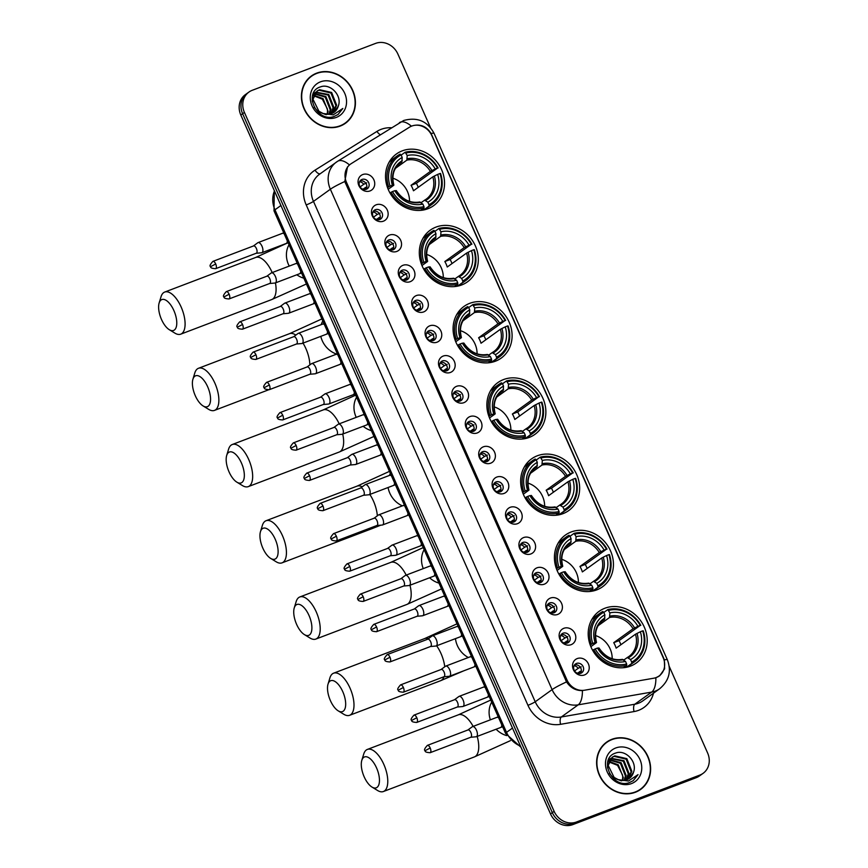 <?xml version="1.0" encoding="UTF-8"?>
<svg xmlns="http://www.w3.org/2000/svg" width="868" height="868" viewBox="0 0 868 868"><rect width="100%" height="100%" fill="white"/><g stroke="black" fill="none" stroke-linecap="round" stroke-linejoin="round"><path stroke-width="1.3" d="M537.325 455.776A31.834 28.243 54.3 0 0 531.552 458.879A31.834 28.243 54.3 0 0 525.227 498.113A31.834 28.243 54.3 0 0 562.974 513.661A31.834 28.243 54.3 0 0 568.746 510.558A31.834 28.243 54.3 0 0 575.061 471.335A31.834 28.243 54.3 0 0 537.325 455.776M435.986 227.101A31.834 28.243 54.3 0 0 430.213 230.204A31.834 28.243 54.3 0 0 423.888 269.427A31.834 28.243 54.3 0 0 461.635 284.975A31.834 28.243 54.3 0 0 467.407 281.883A31.834 28.243 54.3 0 0 473.733 242.649A31.834 28.243 54.3 0 0 435.986 227.101M469.762 303.323A31.834 28.243 54.3 0 0 463.989 306.426A31.834 28.243 54.3 0 0 457.675 345.659A31.834 28.243 54.3 0 0 495.411 361.207A31.834 28.243 54.3 0 0 501.183 358.104A31.834 28.243 54.3 0 0 507.509 318.871A31.834 28.243 54.3 0 0 469.762 303.323M503.548 379.555A31.834 28.243 54.3 0 0 497.776 382.658A31.834 28.243 54.3 0 0 491.451 421.881A31.834 28.243 54.3 0 0 529.198 437.439A31.834 28.243 54.3 0 0 534.959 434.336A31.834 28.243 54.3 0 0 541.285 395.103A31.834 28.243 54.3 0 0 503.548 379.555M571.101 532.008A31.834 28.243 54.3 0 0 565.328 535.111A31.834 28.243 54.3 0 0 559.014 574.345A31.834 28.243 54.3 0 0 596.75 589.893A31.834 28.243 54.3 0 0 602.522 586.79A31.834 28.243 54.3 0 0 608.848 547.556A31.834 28.243 54.3 0 0 571.101 532.008M604.877 608.24A31.834 28.243 54.3 0 0 599.115 611.332A31.834 28.243 54.3 0 0 592.79 650.566A31.834 28.243 54.3 0 0 630.526 666.114A31.834 28.243 54.3 0 0 636.298 663.011A31.834 28.243 54.3 0 0 642.624 623.788A31.834 28.243 54.3 0 0 604.877 608.24M402.209 150.869A31.834 28.243 54.3 0 0 396.437 153.972A31.834 28.243 54.3 0 0 390.112 193.206A31.834 28.243 54.3 0 0 427.859 208.754A31.834 28.243 54.3 0 0 433.631 205.651A31.834 28.243 54.3 0 0 439.946 166.417A31.834 28.243 54.3 0 0 402.209 150.869M383.428 221.177A9.005 7.996 -125.7 0 1 372.274 215.85A9.005 7.996 -125.7 0 1 376.169 204.805A9.005 7.996 -125.7 0 1 387.323 210.132A9.005 7.996 -125.7 0 1 383.428 221.177M375.367 209.698A5.403 4.796 54.3 0 0 374.39 210.219A5.403 4.796 54.3 0 0 373.316 216.881A5.403 4.796 54.3 0 0 379.728 219.528A5.403 4.796 54.3 0 0 380.705 218.996A5.403 4.796 54.3 0 0 381.779 212.334A5.403 4.796 54.3 0 0 375.367 209.698M396.839 251.427A9.005 7.996 -125.7 0 1 385.685 246.1A9.005 7.996 -125.7 0 1 389.58 235.054A9.005 7.996 -125.7 0 1 400.723 240.382A9.005 7.996 -125.7 0 1 396.839 251.427M388.777 239.948A5.403 4.796 54.3 0 0 387.801 240.469A5.403 4.796 54.3 0 0 386.727 247.13A5.403 4.796 54.3 0 0 393.128 249.778A5.403 4.796 54.3 0 0 394.115 249.246A5.403 4.796 54.3 0 0 395.19 242.584A5.403 4.796 54.3 0 0 388.777 239.948M410.238 281.677A9.005 7.996 -125.7 0 1 399.085 276.349A9.005 7.996 -125.7 0 1 402.98 265.304A9.005 7.996 -125.7 0 1 414.134 270.632A9.005 7.996 -125.7 0 1 410.238 281.677M402.177 270.198A5.403 4.796 54.3 0 0 401.2 270.718A5.403 4.796 54.3 0 0 400.126 277.38A5.403 4.796 54.3 0 0 406.539 280.028A5.403 4.796 54.3 0 0 407.515 279.496A5.403 4.796 54.3 0 0 408.589 272.834A5.403 4.796 54.3 0 0 402.177 270.198M423.649 311.927A9.005 7.996 -125.7 0 1 412.495 306.599A9.005 7.996 -125.7 0 1 416.39 295.554A9.005 7.996 -125.7 0 1 427.533 300.881A9.005 7.996 -125.7 0 1 423.649 311.927M415.588 300.447A5.403 4.796 54.3 0 0 414.611 300.979A5.403 4.796 54.3 0 0 413.537 307.641A5.403 4.796 54.3 0 0 419.938 310.277A5.403 4.796 54.3 0 0 420.926 309.746A5.403 4.796 54.3 0 0 422 303.084A5.403 4.796 54.3 0 0 415.588 300.447M437.049 342.187A9.005 7.996 -125.7 0 1 425.895 336.849A9.005 7.996 -125.7 0 1 429.79 325.804A9.005 7.996 -125.7 0 1 440.944 331.131A9.005 7.996 -125.7 0 1 437.049 342.187M428.987 330.697A5.403 4.796 54.3 0 0 428.011 331.229A5.403 4.796 54.3 0 0 426.937 337.891A5.403 4.796 54.3 0 0 433.349 340.527A5.403 4.796 54.3 0 0 434.325 339.996A5.403 4.796 54.3 0 0 435.4 333.334A5.403 4.796 54.3 0 0 428.987 330.697M450.459 372.437A9.005 7.996 -125.7 0 1 439.306 367.099A9.005 7.996 -125.7 0 1 443.201 356.054A9.005 7.996 -125.7 0 1 454.344 361.381A9.005 7.996 -125.7 0 1 450.459 372.437M442.398 360.947A5.403 4.796 54.3 0 0 441.421 361.479A5.403 4.796 54.3 0 0 440.347 368.14A5.403 4.796 54.3 0 0 446.749 370.777A5.403 4.796 54.3 0 0 447.736 370.245A5.403 4.796 54.3 0 0 448.81 363.584A5.403 4.796 54.3 0 0 442.398 360.947M463.859 402.687A9.005 7.996 -125.7 0 1 452.705 397.349A9.005 7.996 -125.7 0 1 456.601 386.303A9.005 7.996 -125.7 0 1 467.754 391.631A9.005 7.996 -125.7 0 1 463.859 402.687M455.798 391.197A5.403 4.796 54.3 0 0 454.821 391.728A5.403 4.796 54.3 0 0 453.747 398.39A5.403 4.796 54.3 0 0 460.159 401.027A5.403 4.796 54.3 0 0 461.136 400.506A5.403 4.796 54.3 0 0 462.21 393.844A5.403 4.796 54.3 0 0 455.798 391.197M477.27 432.937A9.005 7.996 -125.7 0 1 466.116 427.609A9.005 7.996 -125.7 0 1 470.011 416.553A9.005 7.996 -125.7 0 1 481.154 421.881A9.005 7.996 -125.7 0 1 477.27 432.937M469.208 421.447A5.403 4.796 54.3 0 0 468.232 421.978A5.403 4.796 54.3 0 0 467.158 428.64A5.403 4.796 54.3 0 0 473.559 431.277A5.403 4.796 54.3 0 0 474.546 430.756A5.403 4.796 54.3 0 0 475.621 424.094A5.403 4.796 54.3 0 0 469.208 421.447M490.67 463.186A9.005 7.996 -125.7 0 1 479.516 457.859A9.005 7.996 -125.7 0 1 483.411 446.803A9.005 7.996 -125.7 0 1 494.565 452.13A9.005 7.996 -125.7 0 1 490.67 463.186M482.608 451.696A5.403 4.796 54.3 0 0 481.631 452.228A5.403 4.796 54.3 0 0 480.557 458.89A5.403 4.796 54.3 0 0 486.97 461.526A5.403 4.796 54.3 0 0 487.946 461.006A5.403 4.796 54.3 0 0 489.02 454.344A5.403 4.796 54.3 0 0 482.608 451.696M504.08 493.436A9.005 7.996 -125.7 0 1 492.926 488.109A9.005 7.996 -125.7 0 1 496.821 477.053A9.005 7.996 -125.7 0 1 507.964 482.38A9.005 7.996 -125.7 0 1 504.08 493.436M496.019 481.946A5.403 4.796 54.3 0 0 495.042 482.478A5.403 4.796 54.3 0 0 493.968 489.14A5.403 4.796 54.3 0 0 500.369 491.776A5.403 4.796 54.3 0 0 501.357 491.255A5.403 4.796 54.3 0 0 502.431 484.594A5.403 4.796 54.3 0 0 496.019 481.946M517.48 523.686A9.005 7.996 -125.7 0 1 506.326 518.359A9.005 7.996 -125.7 0 1 510.221 507.303A9.005 7.996 -125.7 0 1 521.375 512.63A9.005 7.996 -125.7 0 1 517.48 523.686M509.418 512.196A5.403 4.796 54.3 0 0 508.442 512.728A5.403 4.796 54.3 0 0 507.368 519.389A5.403 4.796 54.3 0 0 513.78 522.026A5.403 4.796 54.3 0 0 514.757 521.505A5.403 4.796 54.3 0 0 515.831 514.843A5.403 4.796 54.3 0 0 509.418 512.196M530.89 553.936A9.005 7.996 -125.7 0 1 519.737 548.609A9.005 7.996 -125.7 0 1 523.632 537.552A9.005 7.996 -125.7 0 1 534.775 542.88A9.005 7.996 -125.7 0 1 530.89 553.936M522.829 542.457A5.403 4.796 54.3 0 0 521.852 542.977A5.403 4.796 54.3 0 0 520.778 549.639A5.403 4.796 54.3 0 0 527.18 552.276A5.403 4.796 54.3 0 0 528.167 551.755A5.403 4.796 54.3 0 0 529.241 545.093A5.403 4.796 54.3 0 0 522.829 542.457M544.29 584.186A9.005 7.996 -125.7 0 1 533.136 578.858A9.005 7.996 -125.7 0 1 537.032 567.802A9.005 7.996 -125.7 0 1 548.185 573.14A9.005 7.996 -125.7 0 1 544.29 584.186M536.229 572.706A5.403 4.796 54.3 0 0 535.252 573.227A5.403 4.796 54.3 0 0 534.178 579.889A5.403 4.796 54.3 0 0 540.59 582.526A5.403 4.796 54.3 0 0 541.567 582.005A5.403 4.796 54.3 0 0 542.641 575.343A5.403 4.796 54.3 0 0 536.229 572.706M557.701 614.435A9.005 7.996 -125.7 0 1 546.547 609.108A9.005 7.996 -125.7 0 1 550.442 598.052A9.005 7.996 -125.7 0 1 561.585 603.39A9.005 7.996 -125.7 0 1 557.701 614.435M549.639 602.956A5.403 4.796 54.3 0 0 548.663 603.477A5.403 4.796 54.3 0 0 547.589 610.139A5.403 4.796 54.3 0 0 553.99 612.786A5.403 4.796 54.3 0 0 554.977 612.255A5.403 4.796 54.3 0 0 556.052 605.593A5.403 4.796 54.3 0 0 549.639 602.956M571.101 644.685A9.005 7.996 -125.7 0 1 559.947 639.358A9.005 7.996 -125.7 0 1 563.842 628.302A9.005 7.996 -125.7 0 1 574.996 633.64A9.005 7.996 -125.7 0 1 571.101 644.685M563.039 633.206A5.403 4.796 54.3 0 0 562.063 633.727A5.403 4.796 54.3 0 0 560.988 640.389A5.403 4.796 54.3 0 0 567.401 643.036A5.403 4.796 54.3 0 0 568.377 642.504A5.403 4.796 54.3 0 0 569.451 635.843A5.403 4.796 54.3 0 0 563.039 633.206M584.511 674.935A9.005 7.996 -125.7 0 1 573.357 669.608A9.005 7.996 -125.7 0 1 577.253 658.562A9.005 7.996 -125.7 0 1 588.395 663.89A9.005 7.996 -125.7 0 1 584.511 674.935M576.45 663.456A5.403 4.796 54.3 0 0 575.473 663.977A5.403 4.796 54.3 0 0 574.399 670.639A5.403 4.796 54.3 0 0 580.8 673.286A5.403 4.796 54.3 0 0 581.788 672.754A5.403 4.796 54.3 0 0 582.862 666.092A5.403 4.796 54.3 0 0 576.45 663.456M370.028 190.927A9.005 7.996 -125.7 0 1 358.875 185.6A9.005 7.996 -125.7 0 1 362.77 174.544A9.005 7.996 -125.7 0 1 373.913 179.882A9.005 7.996 -125.7 0 1 370.028 190.927M361.967 179.448A5.403 4.796 54.3 0 0 360.99 179.969A5.403 4.796 54.3 0 0 359.916 186.631A5.403 4.796 54.3 0 0 366.318 189.278A5.403 4.796 54.3 0 0 367.305 188.747A5.403 4.796 54.3 0 0 368.379 182.085A5.403 4.796 54.3 0 0 361.967 179.448M409.522 127.173A16.221 14.387 -125.7 0 1 411.779 126.055A16.221 14.387 -125.7 0 1 431.852 135.647L663.174 657.662A16.221 14.387 -125.7 0 1 659.105 675.966A16.221 14.387 -125.7 0 1 653.712 678.223L584.598 690.212A16.221 14.387 -125.7 0 1 566.978 679.948L346.495 182.388A16.221 14.387 -125.7 0 1 350.564 164.085A16.221 14.387 -125.7 0 1 351.247 163.618L409.522 127.173M359.992 180.967A5.403 4.796 -125.7 0 1 365.786 183.181A5.403 4.796 -125.7 0 1 366.036 189.365M574.475 664.975A5.403 4.796 -125.7 0 1 580.269 667.188A5.403 4.796 -125.7 0 1 580.518 673.373M561.075 634.725A5.403 4.796 -125.7 0 1 566.858 636.938A5.403 4.796 -125.7 0 1 567.119 643.123M547.665 604.475A5.403 4.796 -125.7 0 1 553.458 606.689A5.403 4.796 -125.7 0 1 553.708 612.873M534.265 574.225A5.403 4.796 -125.7 0 1 540.048 576.439A5.403 4.796 -125.7 0 1 540.308 582.623M520.854 543.976A5.403 4.796 -125.7 0 1 526.648 546.189A5.403 4.796 -125.7 0 1 526.898 552.374M507.454 513.726A5.403 4.796 -125.7 0 1 513.238 515.939A5.403 4.796 -125.7 0 1 513.498 522.124M494.044 483.476A5.403 4.796 -125.7 0 1 499.838 485.679A5.403 4.796 -125.7 0 1 500.087 491.874M480.644 453.226A5.403 4.796 -125.7 0 1 486.427 455.429A5.403 4.796 -125.7 0 1 486.688 461.624M467.234 422.976A5.403 4.796 -125.7 0 1 473.027 425.179A5.403 4.796 -125.7 0 1 473.277 431.374M453.834 392.727A5.403 4.796 -125.7 0 1 459.617 394.929A5.403 4.796 -125.7 0 1 459.877 401.124M440.423 362.477A5.403 4.796 -125.7 0 1 446.217 364.679A5.403 4.796 -125.7 0 1 446.467 370.875M427.023 332.227A5.403 4.796 -125.7 0 1 432.806 334.43A5.403 4.796 -125.7 0 1 433.067 340.625M413.613 301.966A5.403 4.796 -125.7 0 1 419.407 304.18A5.403 4.796 -125.7 0 1 419.656 310.375M400.213 271.717A5.403 4.796 -125.7 0 1 405.996 273.93A5.403 4.796 -125.7 0 1 406.257 280.125M386.803 241.467A5.403 4.796 -125.7 0 1 392.596 243.68A5.403 4.796 -125.7 0 1 392.846 249.876M373.403 211.217A5.403 4.796 -125.7 0 1 379.186 213.43A5.403 4.796 -125.7 0 1 379.446 219.615M316.679 73.14A29.132 25.845 54.3 0 0 311.395 75.972A29.132 25.845 54.3 0 0 305.612 111.874A29.132 25.845 54.3 0 0 340.147 126.099A29.132 25.845 54.3 0 0 345.431 123.267A29.132 25.845 54.3 0 0 351.214 87.364A29.132 25.845 54.3 0 0 316.679 73.14M313.218 75.136A29.132 25.845 54.3 0 0 310.505 76.644M611.875 739.308A29.132 25.845 54.3 0 0 606.602 742.14A29.132 25.845 54.3 0 0 600.808 778.043A29.132 25.845 54.3 0 0 635.354 792.267A29.132 25.845 54.3 0 0 640.627 789.435A29.132 25.845 54.3 0 0 646.421 753.533A29.132 25.845 54.3 0 0 611.875 739.308M608.425 741.305A29.132 25.845 54.3 0 0 605.712 742.813M413.526 125.524L413.602 125.502C420.926 123.994 426.752 126.674 431.092 133.509L663.488 657.684L664.356 659.897L664.628 668.816L659.691 675.803L655.872 677.724A21.027 8.919 80.2 0 1 651.684 692.089L578.207 704.838A24.022 21.309 -125.7 0 1 552.102 689.626L330.361 189.246A21.027 2.235 -23.9 0 1 344.791 181.52L347.504 166.84M430.474 127.585L397.891 54.055A18.022 15.982 54.3 0 0 375.584 43.4L252.197 90.315A18.022 15.982 54.3 0 0 248.932 92.073L245.329 94.666A18.022 15.982 54.3 0 0 240.816 115.01L550.529 813.945A18.022 15.982 54.3 0 0 572.837 824.6L696.223 777.685L698.024 776.383A18.022 15.982 54.3 0 0 701.29 774.636A18.022 15.982 54.3 0 1 698.024 776.383L574.638 823.309L698.024 776.383L699.825 775.091A18.022 15.982 54.3 0 0 703.091 773.334A18.022 15.982 54.3 0 0 707.615 752.99L669.217 666.364M550.529 813.945L552.33 812.643A18.022 15.982 54.3 0 0 574.638 823.309A18.022 15.982 54.3 0 1 552.33 812.643L242.617 113.719L552.33 812.643L554.131 811.352A18.022 15.982 54.3 0 0 576.439 822.007L699.825 775.091M247.13 93.364A18.022 15.982 54.3 0 0 242.617 113.719A18.022 15.982 54.3 0 1 247.13 93.364M566.533 681.912A21.027 2.235 156.1 0 0 552.102 689.626L535.22 701.778A24.022 21.309 54.3 0 0 561.325 716.979L578.207 704.838A21.027 8.919 80.2 0 0 582.406 690.548C575.885 690.765 570.601 687.89 566.533 681.912L344.791 181.52M248.932 92.073A18.022 15.982 54.3 0 0 244.418 112.417L554.131 811.352M639.716 790.054A29.132 25.845 54.3 0 0 642.005 787.96M344.509 123.896A29.132 25.845 54.3 0 0 346.809 121.791M696.223 777.685A18.022 15.982 54.3 0 0 699.489 775.927L703.091 773.334M341.797 125.404A28.828 25.573 54.3 0 0 343.446 124.319L345.247 123.017A28.828 25.573 54.3 0 0 350.976 87.494A28.828 25.573 54.3 0 0 316.798 73.411A28.828 25.573 54.3 0 0 311.569 76.221A28.828 25.573 54.3 0 0 305.84 111.744A28.828 25.573 54.3 0 0 340.028 125.827A28.828 25.573 54.3 0 0 345.247 123.017M327.008 114.294A13.573 12.043 54.3 0 0 327.344 108.869L322.364 99.169L313.641 95.762M313.033 94.167L314.303 93.668M312.914 94.417L314.032 94.048M312.99 94.2L315.485 92.301M315.887 92.106L328.798 94.536L333.789 107.22L331.218 113.73M313.088 93.961L314.357 93.006M314.01 93.267L315.171 92.616M315.583 92.431L328.082 95.046L333.073 107.73L330.784 113.86M338.303 106.07C342.469 95.556 330.22 83.1 320.639 86.833C302.845 91.867 316.364 122.724 333.974 116.518L338.043 114.5L342.838 108.457L333.204 114.88L323.07 113.469A13.573 12.043 54.3 0 0 331.63 113.578A13.573 12.043 54.3 0 0 334.082 112.254A13.573 12.043 54.3 0 0 338.303 106.07L333.941 112.363M323.07 113.469L318.925 111.256L312.979 99.256L317.221 90.945L319.576 89.697L331.652 92.475L336.643 105.158L332.835 113.035M326.281 114.706L318.209 111.766L314.194 107.241M312.339 101.795L312.263 99.777L317.221 90.945M316.874 91.216L318.871 90.218L330.936 92.995L335.938 105.679L332.455 113.231M312.599 95.426L313.326 95.317M313.836 95.274L323.08 98.648L328.071 111.332L327.41 114.316M312.502 95.849L313.12 95.784M314.748 93.538L325.934 96.598L330.925 109.281L329.428 114.164M314.498 93.939L325.218 97.108L330.22 109.791L328.939 114.229M320.52 81.82A19.584 17.371 54.3 0 0 312.057 105.842A19.584 17.371 54.3 0 0 336.296 117.419A19.584 17.371 54.3 0 0 344.759 93.408A19.584 17.371 54.3 0 0 320.52 81.82M311.569 76.221L309.767 77.512A28.828 25.573 54.3 0 0 308.216 78.738M342.838 108.457L337.902 114.609M637.004 791.573A28.828 25.573 54.3 0 0 638.653 790.488L640.454 789.186A28.828 25.573 54.3 0 0 646.183 753.663A28.828 25.573 54.3 0 0 611.994 739.579A28.828 25.573 54.3 0 0 606.775 742.39A28.828 25.573 54.3 0 0 601.047 777.912A28.828 25.573 54.3 0 0 635.224 791.996A28.828 25.573 54.3 0 0 640.454 789.186M622.215 780.462A13.573 12.043 54.3 0 0 622.551 775.037L617.571 765.337L608.848 761.93M608.229 760.325L609.51 759.825M608.121 760.585L609.238 760.216M608.197 760.368L610.692 758.469M611.094 758.274L624.005 760.704L628.996 773.388L626.425 779.898M608.294 760.118L609.564 759.175M609.217 759.435L610.378 758.784M610.79 758.599L623.289 761.214L628.28 773.898L625.991 780.028M633.51 772.238C637.676 761.724 625.427 749.268 615.846 753.001C598.052 758.035 611.571 788.893 629.181 782.686L633.249 780.668L638.045 774.625L628.41 781.037L618.266 779.638A13.573 12.043 54.3 0 0 626.826 779.746A13.573 12.043 54.3 0 0 629.289 778.422A13.573 12.043 54.3 0 0 633.51 772.238L629.148 778.531M618.266 779.638L614.121 777.424L608.175 765.424L612.428 757.113L614.783 755.865L626.859 758.643L631.85 771.326L628.041 779.204M621.488 780.864L613.405 777.934L609.401 773.41M607.546 767.963L607.47 765.934L612.428 757.113M612.07 757.384L614.067 756.375L626.143 759.164L631.134 771.847L627.651 779.399M607.806 761.594L608.533 761.486M609.043 761.431L618.287 764.816L623.278 777.5L622.616 780.473M607.708 762.006L608.327 761.952M609.954 759.695L621.141 762.755L626.132 775.439L624.624 780.332M609.705 760.108L620.425 763.276L625.416 775.959L624.146 780.397M615.727 747.988A19.584 17.371 54.3 0 0 607.264 771.999A19.584 17.371 54.3 0 0 631.503 783.587A19.584 17.371 54.3 0 0 639.966 759.565A19.584 17.371 54.3 0 0 615.727 747.988M606.775 742.39L604.974 743.681A28.828 25.573 54.3 0 0 603.412 744.907M638.045 774.625L633.097 780.766M161.502 319.478A16.514 7.421 -110.8 0 0 169.282 329.688A16.514 7.421 -110.8 0 0 176.41 326.476A16.514 7.421 -110.8 0 0 173.882 310.56A16.514 7.421 -110.8 0 0 159.137 302.997A16.514 7.421 -110.8 0 0 161.502 319.478M159.137 302.997L161.036 296.726A22.525 10.123 69.2 0 1 164.703 292.06A22.525 10.123 69.2 0 1 181.152 307.033A22.525 10.123 69.2 0 1 180.718 334.169A22.525 10.123 69.2 0 1 174.869 333.117L169.282 329.688M387.519 187.607L390.079 186.11A28.59 25.356 54.3 0 1 401.07 154.916L402.188 157.444A25.823 22.904 54.3 0 0 392.401 185.231L393.616 185.383L388.18 189.3M398.781 164.258L401.841 162.056L402.188 157.444M406.083 153.018A28.59 25.356 54.3 0 1 437.559 168.056L416.347 183.3L411.052 185.318L430.387 171.397L435.237 168.934A25.823 22.904 54.3 0 0 407.2 155.535L405.15 152.236L401.157 155.112M418.257 187.336A28.535 25.302 54.3 0 0 416.347 183.3M429.031 206.128A29.794 26.431 54.3 0 0 431.982 204.316A29.794 26.431 54.3 0 0 440.543 173.459L439.978 173.513A28.59 25.356 54.3 0 1 428.998 204.707L429.031 206.128L424.213 209.6L423.345 208.7L421.067 210.338M424.213 209.6A29.794 26.431 54.3 0 0 427.164 207.788L431.982 204.316M401.07 154.916L400.137 154.146A29.794 26.431 54.3 0 0 397.175 155.958L392.358 159.419A29.794 26.431 54.3 0 0 389.048 162.316M420.785 210.36L424.018 208.038L423.975 206.617A28.59 25.356 54.3 0 1 392.499 191.568L391.045 192.284A29.794 26.431 54.3 0 0 424.018 208.038M391.045 192.284L390.003 193.022M397.175 155.958A29.794 26.431 54.3 0 0 388.625 186.815M428.998 204.707L427.87 202.179A25.823 22.904 54.3 0 0 437.656 174.403L439.978 173.513M392.499 191.568L394.821 190.689A25.823 22.904 54.3 0 0 422.857 204.088L423.975 206.617M392.401 185.231L390.079 186.11M437.656 174.403L432.806 176.855L413.472 190.776A22.221 19.714 -125.7 0 0 411.052 185.318M421.143 202.667L424.593 200.183L427.87 202.179M396.036 190.841L394.821 190.689M422.857 204.088L419.58 202.092L420.73 202.331A23.1 20.496 54.3 0 1 396.09 190.548M424.593 200.183L426.199 199.163A22.221 19.714 54.3 0 0 432.806 176.855M402.275 160.678A23.1 20.496 54.3 0 0 393.671 185.09L393.616 185.383M438.123 167.991A29.794 26.431 54.3 0 0 405.15 152.236M437.559 168.056L435.237 168.934M407.2 155.535L406.853 160.146L395.45 168.349M409.522 201.376A22.221 19.714 54.3 0 0 392.824 178.19M195.289 395.7A16.514 7.421 -110.8 0 0 203.058 405.92A16.514 7.421 -110.8 0 0 210.197 402.698A16.514 7.421 -110.8 0 0 207.669 386.792A16.514 7.421 -110.8 0 0 192.913 379.229A16.514 7.421 -110.8 0 0 195.289 395.7M192.913 379.229L194.812 372.947A22.525 10.123 69.2 0 1 198.49 368.282A22.525 10.123 69.2 0 1 214.928 383.265A22.525 10.123 69.2 0 1 214.494 410.39A22.525 10.123 69.2 0 1 208.656 409.349L203.058 405.92M421.305 263.839L423.855 262.342A28.59 25.356 54.3 0 1 434.846 231.148L435.964 233.676A25.823 22.904 54.3 0 0 426.177 261.452L427.392 261.604L421.956 265.521M432.557 240.479L435.617 238.288L435.964 233.676M439.859 229.239A28.59 25.356 54.3 0 1 471.346 244.277L450.134 259.532L444.828 261.55L464.174 247.63L469.024 245.167A25.823 22.904 54.3 0 0 440.987 231.767L438.926 228.468L434.933 231.344M452.033 263.557A28.535 25.302 54.3 0 0 450.134 259.532M462.807 282.36A29.794 26.431 54.3 0 0 465.758 280.548A29.794 26.431 54.3 0 0 474.319 249.68L473.765 249.745A28.59 25.356 54.3 0 1 462.774 280.939L462.807 282.36L457.989 285.822L457.121 284.932L454.854 286.559M457.989 285.822A29.794 26.431 54.3 0 0 460.941 284.01L465.758 280.548M434.846 231.148L433.913 230.367A29.794 26.431 54.3 0 0 430.962 232.179L426.145 235.651A29.794 26.431 54.3 0 0 422.825 238.548M454.561 286.592L457.794 284.259L457.761 282.838A28.59 25.356 54.3 0 1 426.275 267.8L424.821 268.505A29.794 26.431 54.3 0 0 457.794 284.259M424.821 268.505L423.79 269.254M430.962 232.179A29.794 26.431 54.3 0 0 422.401 263.047M462.774 280.939L461.657 278.411A25.823 22.904 54.3 0 0 471.443 250.624L473.765 249.745M426.275 267.8L428.597 266.921A25.823 22.904 54.3 0 0 456.633 280.31L457.761 282.838M426.177 261.452L423.855 262.342M471.443 250.624L466.593 253.087L447.248 267.008A22.221 19.714 -125.7 0 0 444.828 261.55M454.919 278.899L458.369 276.415L461.657 278.411M429.812 267.073L428.597 266.921M456.633 280.31L453.356 278.324L454.506 278.552A23.1 20.496 54.3 0 1 429.866 266.78M458.369 276.415L459.975 275.384A22.221 19.714 54.3 0 0 466.593 253.087M436.051 236.899A23.1 20.496 54.3 0 0 427.447 261.322L427.392 261.604M471.899 244.223A29.794 26.431 54.3 0 0 438.926 228.468M471.346 244.277L469.024 245.167M440.987 231.767L440.629 236.378L429.237 244.581M443.298 277.608A22.221 19.714 54.3 0 0 426.611 254.422M229.065 471.932A16.514 7.421 -110.8 0 0 236.834 482.141A16.514 7.421 -110.8 0 0 243.973 478.93A16.514 7.421 -110.8 0 0 241.445 463.013A16.514 7.421 -110.8 0 0 226.689 455.461A16.514 7.421 -110.8 0 0 229.065 471.932M226.689 455.461L228.588 449.179A22.525 10.123 69.2 0 1 232.266 444.514A22.525 10.123 69.2 0 1 248.715 459.487A22.525 10.123 69.2 0 1 248.281 486.623A22.525 10.123 69.2 0 1 242.432 485.57L236.834 482.141M455.082 340.061L457.642 338.563A28.59 25.356 54.3 0 1 468.622 307.37L469.751 309.898A25.823 22.904 54.3 0 0 459.964 337.685L461.179 337.836L455.733 341.753M466.333 316.711L469.393 314.509L469.751 309.898M473.646 305.471A28.59 25.356 54.3 0 1 505.122 320.509L483.91 335.753L478.604 337.771L497.95 323.851L502.8 321.388A25.823 22.904 54.3 0 0 474.763 307.988L472.702 304.69L468.709 307.565M485.82 339.789A28.535 25.302 54.3 0 0 483.91 335.753M496.583 358.582A29.794 26.431 54.3 0 0 499.545 356.77A29.794 26.431 54.3 0 0 508.095 325.912L507.541 325.967A28.59 25.356 54.3 0 1 496.55 357.16L496.583 358.582L491.765 362.054L490.897 361.153L488.63 362.791M491.765 362.054A29.794 26.431 54.3 0 0 494.727 360.242L499.545 356.77M468.622 307.37L467.689 306.599A29.794 26.431 54.3 0 0 464.738 308.411L459.921 311.872A29.794 26.431 54.3 0 0 456.601 314.769M488.337 362.813L491.57 360.491L491.538 359.07A28.59 25.356 54.3 0 1 460.062 344.021L458.597 344.737A29.794 26.431 54.3 0 0 491.57 360.491M458.597 344.737L457.566 345.475M464.738 308.411A29.794 26.431 54.3 0 0 456.177 339.269M496.55 357.16L495.433 354.632A25.823 22.904 54.3 0 0 505.219 326.856L507.541 325.967M460.062 344.021L462.384 343.142A25.823 22.904 54.3 0 0 490.42 356.542L491.538 359.07M459.964 337.685L457.642 338.563M505.219 326.856L500.369 329.308L481.024 343.24A22.221 19.714 -125.7 0 0 478.604 337.771M488.706 355.12L492.156 352.636L495.433 354.632M463.599 343.294L462.384 343.142M490.42 356.542L487.132 354.545L488.293 354.784A23.1 20.496 54.3 0 1 463.653 343.001M492.156 352.636L493.751 351.616A22.221 19.714 54.3 0 0 500.369 329.308M469.838 313.131A23.1 20.496 54.3 0 0 461.233 337.543L461.179 337.836M505.675 320.455A29.794 26.431 54.3 0 0 472.702 304.69M505.122 320.509L502.8 321.388M474.763 307.988L474.405 312.599L463.013 320.802M477.075 353.84A22.221 19.714 54.3 0 0 460.387 330.643M262.841 548.153A16.514 7.421 -110.8 0 0 270.621 558.374A16.514 7.421 -110.8 0 0 277.749 555.151A16.514 7.421 -110.8 0 0 275.221 539.245A16.514 7.421 -110.8 0 0 260.465 531.683A16.514 7.421 -110.8 0 0 262.841 548.153M260.465 531.683L262.375 525.411A22.525 10.123 69.2 0 1 266.042 520.735A22.525 10.123 69.2 0 1 282.491 535.719A22.525 10.123 69.2 0 1 282.057 562.844A22.525 10.123 69.2 0 1 276.208 561.802L270.621 558.374M488.858 416.293L491.418 414.796A28.59 25.356 54.3 0 1 502.409 383.602L503.527 386.13A25.823 22.904 54.3 0 0 493.74 413.906L494.955 414.069L489.519 417.975M500.12 392.933L503.169 390.741L503.527 386.13M507.422 381.692A28.59 25.356 54.3 0 1 538.898 396.741L517.686 411.985L512.38 414.003L531.726 400.083L536.576 397.62A25.823 22.904 54.3 0 0 508.539 384.22L506.489 380.922L502.496 383.797M519.596 416.011A28.535 25.302 54.3 0 0 517.686 411.985M530.37 434.814A29.794 26.431 54.3 0 0 533.321 433.002A29.794 26.431 54.3 0 0 541.882 402.134L541.317 402.199A28.59 25.356 54.3 0 1 530.326 433.392L530.37 434.814L525.552 438.275L524.673 437.385L522.406 439.013M525.552 438.275A29.794 26.431 54.3 0 0 528.504 436.463L533.321 433.002M502.409 383.602L501.465 382.831A29.794 26.431 54.3 0 0 498.514 384.632L493.697 388.104A29.794 26.431 54.3 0 0 490.377 391.001M522.113 439.045L525.346 436.712L525.314 435.291A28.59 25.356 54.3 0 1 493.838 420.253L492.373 420.958A29.794 26.431 54.3 0 0 525.346 436.712M492.373 420.958L491.342 421.707M498.514 384.632A29.794 26.431 54.3 0 0 489.953 415.501M530.326 433.392L529.209 430.864A25.823 22.904 54.3 0 0 538.995 403.077L541.317 402.199M493.838 420.253L496.16 419.374A25.823 22.904 54.3 0 0 524.196 432.763L525.314 435.291M493.74 413.906L491.418 414.796M538.995 403.077L534.145 405.54L514.8 419.461A22.221 19.714 -125.7 0 0 512.38 414.003M522.482 431.353L525.932 428.868L529.209 430.864M497.375 419.526L496.16 419.374M524.196 432.763L520.919 430.778L522.069 431.005A23.1 20.496 54.3 0 1 497.429 419.233M525.932 428.868L527.538 427.837A22.221 19.714 54.3 0 0 534.145 405.54M503.614 389.363A23.1 20.496 54.3 0 0 495.01 413.776L494.955 414.069M539.462 396.676A29.794 26.431 54.3 0 0 506.489 380.922M538.898 396.741L536.576 397.62M508.539 384.22L508.192 388.831L496.789 397.034M510.861 430.061A22.221 19.714 54.3 0 0 494.163 406.875M296.617 624.385A16.514 7.421 -110.8 0 0 304.397 634.595A16.514 7.421 -110.8 0 0 311.525 631.383A16.514 7.421 -110.8 0 0 309.008 615.466A16.514 7.421 -110.8 0 0 294.252 607.915A16.514 7.421 -110.8 0 0 296.617 624.385M294.252 607.915L296.151 601.632A22.525 10.123 69.2 0 1 299.818 596.967A22.525 10.123 69.2 0 1 316.267 611.94A22.525 10.123 69.2 0 1 315.833 639.076A22.525 10.123 69.2 0 1 309.984 638.023L304.397 634.595M522.634 492.514L525.194 491.017A28.59 25.356 54.3 0 1 536.185 459.823L537.303 462.351A25.823 22.904 54.3 0 0 527.516 490.138L528.731 490.29L523.295 494.207M533.896 469.165L536.956 466.962L537.303 462.351M541.198 457.924A28.59 25.356 54.3 0 1 572.685 472.962L551.473 488.207L546.167 490.225L565.513 476.304L570.363 473.841A25.823 22.904 54.3 0 0 542.326 460.452L540.265 457.143L536.272 460.018M553.372 492.243A28.535 25.302 54.3 0 0 551.473 488.207M564.146 511.035A29.794 26.431 54.3 0 0 567.097 509.223A29.794 26.431 54.3 0 0 575.658 478.366L575.104 478.42A28.59 25.356 54.3 0 1 564.113 509.614L564.146 511.035L559.328 514.507L558.46 513.606L556.182 515.245M559.328 514.507A29.794 26.431 54.3 0 0 562.28 512.695L567.097 509.223M536.185 459.823L535.252 459.053A29.794 26.431 54.3 0 0 532.29 460.865L527.473 464.337A29.794 26.431 54.3 0 0 524.163 467.223M555.9 515.266L559.133 512.945L559.09 511.523A28.59 25.356 54.3 0 1 527.614 496.474L526.16 497.19A29.794 26.431 54.3 0 0 559.133 512.945M526.16 497.19L525.129 497.928M532.29 460.865A29.794 26.431 54.3 0 0 523.74 491.722M564.113 509.614L562.985 507.086A25.823 22.904 54.3 0 0 572.782 479.31L575.104 478.42M527.614 496.474L529.936 495.595A25.823 22.904 54.3 0 0 557.972 508.995L559.09 511.523M527.516 490.138L525.194 491.017M572.782 479.31L567.932 481.773L548.587 495.693A22.221 19.714 -125.7 0 0 546.167 490.225M556.258 507.574L559.708 505.089L562.985 507.086M531.151 495.747L529.936 495.595M557.972 508.995L554.695 506.999L555.845 507.238A23.1 20.496 54.3 0 1 531.205 495.465M559.708 505.089L561.314 504.069A22.221 19.714 54.3 0 0 567.932 481.773M537.39 465.584A23.1 20.496 54.3 0 0 528.786 489.997L528.731 490.29M573.238 472.908A29.794 26.431 54.3 0 0 540.265 457.143M572.685 472.962L570.363 473.841M542.326 460.452L541.968 465.053L530.565 473.255M544.637 506.294A22.221 19.714 54.3 0 0 527.95 483.096M330.404 700.606A16.514 7.421 -110.8 0 0 338.173 710.827A16.514 7.421 -110.8 0 0 345.312 707.604A16.514 7.421 -110.8 0 0 342.784 691.698A16.514 7.421 -110.8 0 0 328.028 684.136A16.514 7.421 -110.8 0 0 330.404 700.606M328.028 684.136L329.927 677.865A22.525 10.123 69.2 0 1 333.605 673.188A22.525 10.123 69.2 0 1 350.054 688.172A22.525 10.123 69.2 0 1 349.609 715.297A22.525 10.123 69.2 0 1 343.771 714.255L338.173 710.827M556.421 568.746L558.97 567.249A28.59 25.356 54.3 0 1 569.961 536.055L571.09 538.583A25.823 22.904 54.3 0 0 561.292 566.359L562.507 566.522L557.072 570.428M567.672 545.386L570.732 543.194L571.09 538.583M574.985 534.145A28.59 25.356 54.3 0 1 606.461 549.194L585.249 564.439L579.943 566.457L599.289 552.536L604.139 550.073A25.823 22.904 54.3 0 0 576.102 536.674L574.041 533.375L570.048 536.25M587.148 568.464A28.535 25.302 54.3 0 0 585.249 564.439M597.922 587.267A29.794 26.431 54.3 0 0 600.884 585.455A29.794 26.431 54.3 0 0 609.434 554.587L608.88 554.652A28.59 25.356 54.3 0 1 597.889 585.846L597.922 587.267L593.104 590.728L592.236 589.839L589.969 591.466M593.104 590.728A29.794 26.431 54.3 0 0 596.066 588.916L600.884 585.455M569.961 536.055L569.028 535.285A29.794 26.431 54.3 0 0 566.077 537.097L561.26 540.558A29.794 26.431 54.3 0 0 557.94 543.455M589.676 591.499L592.909 589.177L592.877 587.745A28.59 25.356 54.3 0 1 561.39 572.706L559.936 573.412A29.794 26.431 54.3 0 0 592.909 589.177M559.936 573.412L558.905 574.16M566.077 537.097A29.794 26.431 54.3 0 0 557.516 567.954M597.889 585.846L596.772 583.318A25.823 22.904 54.3 0 0 606.558 555.531L608.88 554.652M561.39 572.706L563.712 571.828A25.823 22.904 54.3 0 0 591.748 585.227L592.877 587.745M561.292 566.359L558.97 567.249M606.558 555.531L601.708 557.994L582.363 571.914A22.221 19.714 -125.7 0 0 579.943 566.457M590.034 583.806L593.484 581.321L596.772 583.318M564.938 571.979L563.712 571.828M591.748 585.227L588.471 583.231L589.622 583.459A23.1 20.496 54.3 0 1 564.992 571.686M593.484 581.321L595.09 580.291A22.221 19.714 54.3 0 0 601.708 557.994M571.166 541.816A23.1 20.496 54.3 0 0 562.572 566.229L562.507 566.522M607.014 549.129A29.794 26.431 54.3 0 0 574.041 533.375M606.461 549.194L604.139 550.073M576.102 536.674L575.744 541.285L564.352 549.487M578.413 582.515A22.221 19.714 54.3 0 0 561.726 559.328M364.18 776.838A16.514 7.421 -110.8 0 0 371.96 787.048A16.514 7.421 -110.8 0 0 379.088 783.837A16.514 7.421 -110.8 0 0 376.56 767.93A16.514 7.421 -110.8 0 0 361.804 760.368A16.514 7.421 -110.8 0 0 364.18 776.838M361.804 760.368L363.714 754.086A22.525 10.123 69.2 0 1 367.381 749.42A22.525 10.123 69.2 0 1 383.83 764.393A22.525 10.123 69.2 0 1 383.396 791.529A22.525 10.123 69.2 0 1 377.547 790.477L371.96 787.048M590.197 644.967L592.757 643.47A28.59 25.356 54.3 0 1 603.748 612.276L604.866 614.804A25.823 22.904 54.3 0 0 595.079 642.591L596.294 642.743L590.858 646.66M601.448 621.618L604.508 619.416L604.866 614.804M608.761 610.378A28.59 25.356 54.3 0 1 640.237 625.416L619.025 640.66L613.719 642.678L633.065 628.757L637.915 626.295A25.823 22.904 54.3 0 0 609.879 612.906L607.828 609.596L603.824 612.472M620.935 644.696A28.535 25.302 54.3 0 0 619.025 640.66M631.709 663.488A29.794 26.431 54.3 0 0 634.66 661.676A29.794 26.431 54.3 0 0 643.221 630.819L642.656 630.873A28.59 25.356 54.3 0 1 631.665 662.067L631.709 663.488L626.891 666.96L626.012 666.06L623.745 667.698M626.891 666.96A29.794 26.431 54.3 0 0 629.842 665.148L634.66 661.676M603.748 612.276L602.804 611.506A29.794 26.431 54.3 0 0 599.853 613.318L595.036 616.79A29.794 26.431 54.3 0 0 591.716 619.676M623.452 667.72L626.685 665.398L626.653 663.977A28.59 25.356 54.3 0 1 595.177 648.938L593.712 649.644A29.794 26.431 54.3 0 0 626.685 665.398M593.712 649.644L592.681 650.382M599.853 613.318A29.794 26.431 54.3 0 0 591.292 644.175M631.665 662.067L630.548 659.539A25.823 22.904 54.3 0 0 640.334 631.763L642.656 630.873M595.177 648.938L597.499 648.049A25.823 22.904 54.3 0 0 625.535 661.449L626.653 663.977M595.079 642.591L592.757 643.47M640.334 631.763L635.485 634.226L616.139 648.146A22.221 19.714 -125.7 0 0 613.719 642.678M623.821 660.027L627.271 657.543L630.548 659.539M598.714 648.201L597.499 648.049M625.535 661.449L622.247 659.452L623.408 659.691A23.1 20.496 54.3 0 1 598.768 647.919M627.271 657.543L628.866 656.523A22.221 19.714 54.3 0 0 635.485 634.226M604.953 618.038A23.1 20.496 54.3 0 0 596.349 642.45L596.294 642.743M640.801 625.361A29.794 26.431 54.3 0 0 607.828 609.596M640.237 625.416L637.915 626.295M609.879 612.906L609.52 617.506L598.128 625.709M612.19 658.747A22.221 19.714 54.3 0 0 595.502 635.55M360.09 186.924L363.768 184.266A6.608 5.859 54.3 0 0 359.591 181.662M366.904 186.728L362.889 189.224M365.254 189.539A6.608 5.859 54.3 0 0 365.222 187.542M256.223 253.261L261.572 252.783A5.403 2.43 -110.8 0 0 261.876 252.718A5.403 2.43 -110.8 0 0 262.125 252.577A5.403 2.43 -110.8 0 0 261.984 246.208A5.403 2.43 -110.8 0 0 258.035 242.617A5.403 2.43 -110.8 0 0 257.774 242.747A5.403 2.43 -110.8 0 0 257.763 242.758A5.403 2.43 -110.8 0 0 257.753 242.769L253.445 245.959M256.103 253.272A3.906 1.758 -110.8 0 0 256.32 253.217A3.906 1.758 -110.8 0 0 256.505 253.12A3.906 1.758 -110.8 0 0 256.396 248.519A3.906 1.758 -110.8 0 0 253.554 245.926A3.906 1.758 -110.8 0 0 253.369 246.024M363.768 184.266L366.741 182.833M373.49 217.174L377.179 214.515A6.608 5.859 54.3 0 0 372.99 211.911M380.303 216.989L376.3 219.474M378.665 219.788A6.608 5.859 54.3 0 0 378.632 217.792M269.623 283.51L274.982 283.033A5.403 2.43 -110.8 0 0 275.275 282.968A5.403 2.43 -110.8 0 0 275.536 282.827A5.403 2.43 -110.8 0 0 275.384 276.458A5.403 2.43 -110.8 0 0 271.434 272.867A5.403 2.43 -110.8 0 0 271.185 272.997A5.403 2.43 -110.8 0 0 271.163 273.008A5.403 2.43 -110.8 0 0 271.152 273.019M269.514 283.521A3.906 1.758 -110.8 0 0 269.731 283.478A3.906 1.758 -110.8 0 0 269.915 283.369A3.906 1.758 -110.8 0 0 269.807 278.769A3.906 1.758 -110.8 0 0 266.953 276.176A3.906 1.758 -110.8 0 0 266.769 276.274M377.179 214.515L380.141 213.083M386.9 247.423L390.578 244.765A6.608 5.859 54.3 0 0 386.401 242.161M393.714 247.239L389.699 249.724M392.065 250.038A6.608 5.859 54.3 0 0 392.032 248.042M283.033 313.76L288.382 313.294A5.403 2.43 -110.8 0 0 288.686 313.218A5.403 2.43 -110.8 0 0 288.946 313.077A5.403 2.43 -110.8 0 0 288.794 306.708A5.403 2.43 -110.8 0 0 284.845 303.116A5.403 2.43 -110.8 0 0 284.585 303.257A5.403 2.43 -110.8 0 0 284.574 303.257A5.403 2.43 -110.8 0 0 284.563 303.268M282.914 313.771A3.906 1.758 -110.8 0 0 283.131 313.728A3.906 1.758 -110.8 0 0 283.315 313.619A3.906 1.758 -110.8 0 0 283.207 309.019A3.906 1.758 -110.8 0 0 280.364 306.426A3.906 1.758 -110.8 0 0 280.18 306.523M390.578 244.765L393.551 243.333M400.3 277.673L403.989 275.015A6.608 5.859 54.3 0 0 399.801 272.411M407.114 277.489L403.11 279.973M405.475 280.288A6.608 5.859 54.3 0 0 405.443 278.292M296.433 344.01L301.793 343.544A5.403 2.43 -110.8 0 0 302.086 343.468A5.403 2.43 -110.8 0 0 302.346 343.327A5.403 2.43 -110.8 0 0 302.194 336.958A5.403 2.43 -110.8 0 0 298.245 333.366A5.403 2.43 -110.8 0 0 297.995 333.507A5.403 2.43 -110.8 0 0 297.974 333.518A5.403 2.43 -110.8 0 0 297.963 333.529M296.324 344.021A3.906 1.758 -110.8 0 0 296.541 343.978A3.906 1.758 -110.8 0 0 296.726 343.869A3.906 1.758 -110.8 0 0 296.617 339.269A3.906 1.758 -110.8 0 0 293.764 336.675A3.906 1.758 -110.8 0 0 293.579 336.773M403.989 275.015L406.951 273.583M413.711 307.923L417.389 305.265A6.608 5.859 54.3 0 0 413.211 302.661M420.524 307.739L416.51 310.223M418.875 310.538A6.608 5.859 54.3 0 0 418.843 308.541M309.843 374.26L315.192 373.793A5.403 2.43 -110.8 0 0 315.496 373.717A5.403 2.43 -110.8 0 0 315.757 373.587A5.403 2.43 -110.8 0 0 315.605 367.207A5.403 2.43 -110.8 0 0 311.655 363.616A5.403 2.43 -110.8 0 0 311.395 363.757A5.403 2.43 -110.8 0 0 311.384 363.768A5.403 2.43 -110.8 0 0 311.373 363.779M309.724 374.271A3.906 1.758 -110.8 0 0 309.941 374.227A3.906 1.758 -110.8 0 0 310.126 374.13A3.906 1.758 -110.8 0 0 310.017 369.518A3.906 1.758 -110.8 0 0 307.174 366.925A3.906 1.758 -110.8 0 0 306.99 367.023M417.389 305.265L420.362 303.833M427.11 338.173L430.799 335.515A6.608 5.859 54.3 0 0 426.611 332.911M433.924 337.988L429.92 340.473M432.286 340.788A6.608 5.859 54.3 0 0 432.253 338.791M323.243 404.51L328.603 404.043A5.403 2.43 -110.8 0 0 328.896 403.967A5.403 2.43 -110.8 0 0 329.156 403.837A5.403 2.43 -110.8 0 0 329.005 397.457A5.403 2.43 -110.8 0 0 325.055 393.866A5.403 2.43 -110.8 0 0 324.806 394.007A5.403 2.43 -110.8 0 0 324.784 394.018A5.403 2.43 -110.8 0 0 324.773 394.029L320.476 397.219M323.135 404.521A3.906 1.758 -110.8 0 0 323.352 404.477A3.906 1.758 -110.8 0 0 323.536 404.379A3.906 1.758 -110.8 0 0 323.428 399.768A3.906 1.758 -110.8 0 0 320.574 397.175A3.906 1.758 -110.8 0 0 320.39 397.273M430.799 335.515L433.761 334.082M440.521 368.423L444.199 365.775A6.608 5.859 54.3 0 0 440.022 363.171M447.335 368.238L443.32 370.723M445.685 371.037A6.608 5.859 54.3 0 0 445.653 369.052M336.654 434.759L342.003 434.293A5.403 2.43 -110.8 0 0 342.307 434.217A5.403 2.43 -110.8 0 0 342.567 434.087A5.403 2.43 -110.8 0 0 342.415 427.707A5.403 2.43 -110.8 0 0 338.466 424.116A5.403 2.43 -110.8 0 0 338.205 424.257A5.403 2.43 -110.8 0 0 338.195 424.268A5.403 2.43 -110.8 0 0 338.184 424.278L333.876 427.468M336.534 434.77A3.906 1.758 -110.8 0 0 336.751 434.727A3.906 1.758 -110.8 0 0 336.936 434.629A3.906 1.758 -110.8 0 0 336.827 430.018A3.906 1.758 -110.8 0 0 333.985 427.425A3.906 1.758 -110.8 0 0 333.8 427.523M444.199 365.775L447.172 364.343M453.921 398.672L457.61 396.025A6.608 5.859 54.3 0 0 453.421 393.421M460.734 398.488L456.731 400.973M459.096 401.287A6.608 5.859 54.3 0 0 459.064 399.302M350.054 465.02L355.413 464.543A5.403 2.43 -110.8 0 0 355.706 464.478A5.403 2.43 -110.8 0 0 355.967 464.337A5.403 2.43 -110.8 0 0 355.815 457.957A5.403 2.43 -110.8 0 0 351.865 454.365A5.403 2.43 -110.8 0 0 351.616 454.506A5.403 2.43 -110.8 0 0 351.594 454.517A5.403 2.43 -110.8 0 0 351.583 454.528L347.287 457.718M349.945 465.02A3.906 1.758 -110.8 0 0 350.162 464.977A3.906 1.758 -110.8 0 0 350.346 464.879A3.906 1.758 -110.8 0 0 350.238 460.279A3.906 1.758 -110.8 0 0 347.384 457.675A3.906 1.758 -110.8 0 0 347.2 457.772M457.61 396.025L460.572 394.593M467.331 428.922L471.009 426.275A6.608 5.859 54.3 0 0 466.832 423.671M474.145 428.738L470.13 431.222M472.496 431.537A6.608 5.859 54.3 0 0 472.463 429.551M363.464 495.27L368.813 494.793A5.403 2.43 -110.8 0 0 369.117 494.727A5.403 2.43 -110.8 0 0 369.377 494.586A5.403 2.43 -110.8 0 0 369.226 488.207A5.403 2.43 -110.8 0 0 365.276 484.615A5.403 2.43 -110.8 0 0 365.016 484.756A5.403 2.43 -110.8 0 0 365.005 484.767A5.403 2.43 -110.8 0 0 364.994 484.778L360.687 487.968M363.345 495.281A3.906 1.758 -110.8 0 0 363.562 495.227A3.906 1.758 -110.8 0 0 363.746 495.129A3.906 1.758 -110.8 0 0 363.638 490.529A3.906 1.758 -110.8 0 0 360.795 487.924A3.906 1.758 -110.8 0 0 360.611 488.033M471.009 426.275L473.982 424.843M480.731 459.172L484.42 456.525A6.608 5.859 54.3 0 0 480.232 453.921M487.545 458.988L483.541 461.472M485.906 461.787A6.608 5.859 54.3 0 0 485.874 459.801M376.864 525.52L382.224 525.042A5.403 2.43 -110.8 0 0 382.517 524.977A5.403 2.43 -110.8 0 0 382.777 524.836A5.403 2.43 -110.8 0 0 382.625 518.467A5.403 2.43 -110.8 0 0 378.676 514.865A5.403 2.43 -110.8 0 0 378.426 515.006A5.403 2.43 -110.8 0 0 378.405 515.017A5.403 2.43 -110.8 0 0 378.394 515.028M376.755 525.531A3.906 1.758 -110.8 0 0 376.972 525.476A3.906 1.758 -110.8 0 0 377.157 525.379A3.906 1.758 -110.8 0 0 377.048 520.778A3.906 1.758 -110.8 0 0 374.195 518.174A3.906 1.758 -110.8 0 0 374.01 518.283M484.42 456.525L487.382 455.092M494.142 489.422L497.82 486.774A6.608 5.859 54.3 0 0 493.642 484.17M500.955 489.237L496.941 491.722M499.306 492.037A6.608 5.859 54.3 0 0 499.274 490.051M390.274 555.77L395.624 555.292A5.403 2.43 -110.8 0 0 395.927 555.227A5.403 2.43 -110.8 0 0 396.188 555.086A5.403 2.43 -110.8 0 0 396.036 548.717A5.403 2.43 -110.8 0 0 392.086 545.115A5.403 2.43 -110.8 0 0 391.826 545.256A5.403 2.43 -110.8 0 0 391.815 545.267A5.403 2.43 -110.8 0 0 391.804 545.278L387.497 548.467M390.155 555.78A3.906 1.758 -110.8 0 0 390.372 555.726A3.906 1.758 -110.8 0 0 390.557 555.629A3.906 1.758 -110.8 0 0 390.448 551.028A3.906 1.758 -110.8 0 0 387.605 548.424A3.906 1.758 -110.8 0 0 387.421 548.533M497.82 486.774L500.793 485.342M507.541 519.672L511.23 517.024A6.608 5.859 54.3 0 0 507.042 514.42M514.355 519.487L510.351 521.972M512.717 522.286A6.608 5.859 54.3 0 0 512.684 520.301M403.674 586.019L409.034 585.542A5.403 2.43 -110.8 0 0 409.327 585.477A5.403 2.43 -110.8 0 0 409.587 585.336A5.403 2.43 -110.8 0 0 409.436 578.967A5.403 2.43 -110.8 0 0 405.486 575.365A5.403 2.43 -110.8 0 0 405.237 575.506A5.403 2.43 -110.8 0 0 405.215 575.517A5.403 2.43 -110.8 0 0 405.204 575.527L400.907 578.717M403.566 586.03A3.906 1.758 -110.8 0 0 403.783 585.976A3.906 1.758 -110.8 0 0 403.967 585.878A3.906 1.758 -110.8 0 0 403.859 581.278A3.906 1.758 -110.8 0 0 401.005 578.685A3.906 1.758 -110.8 0 0 400.821 578.782M511.23 517.024L514.192 515.592M520.952 549.921L524.63 547.274A6.608 5.859 54.3 0 0 520.453 544.67M527.766 549.737L523.751 552.232M526.116 552.536A6.608 5.859 54.3 0 0 526.084 550.551M417.085 616.269L422.434 615.792A5.403 2.43 -110.8 0 0 422.738 615.727A5.403 2.43 -110.8 0 0 422.998 615.586A5.403 2.43 -110.8 0 0 422.846 609.217A5.403 2.43 -110.8 0 0 418.897 605.614A5.403 2.43 -110.8 0 0 418.636 605.755A5.403 2.43 -110.8 0 0 418.626 605.766A5.403 2.43 -110.8 0 0 418.615 605.777M416.966 616.28A3.906 1.758 -110.8 0 0 417.183 616.226A3.906 1.758 -110.8 0 0 417.367 616.128A3.906 1.758 -110.8 0 0 417.258 611.528A3.906 1.758 -110.8 0 0 414.416 608.935A3.906 1.758 -110.8 0 0 414.231 609.032M524.63 547.274L527.603 545.842M534.352 580.182L538.041 577.524A6.608 5.859 54.3 0 0 533.853 574.92M541.165 579.987L537.162 582.482M539.527 582.786A6.608 5.859 54.3 0 0 539.495 580.8M430.485 646.519L435.844 646.042A5.403 2.43 -110.8 0 0 436.137 645.976A5.403 2.43 -110.8 0 0 436.398 645.835A5.403 2.43 -110.8 0 0 436.246 639.466A5.403 2.43 -110.8 0 0 432.297 635.875A5.403 2.43 -110.8 0 0 432.047 636.005A5.403 2.43 -110.8 0 0 432.025 636.016A5.403 2.43 -110.8 0 0 432.014 636.027M430.376 646.53A3.906 1.758 -110.8 0 0 430.593 646.476A3.906 1.758 -110.8 0 0 430.778 646.378A3.906 1.758 -110.8 0 0 430.669 641.778A3.906 1.758 -110.8 0 0 427.815 639.184A3.906 1.758 -110.8 0 0 427.631 639.282M538.041 577.524L541.003 576.092M547.762 610.432L551.44 607.774A6.608 5.859 54.3 0 0 547.263 605.17M554.576 610.237L550.562 612.732M552.927 613.036A6.608 5.859 54.3 0 0 552.894 611.05M443.895 676.769L449.244 676.291A5.403 2.43 -110.8 0 0 449.548 676.226A5.403 2.43 -110.8 0 0 449.808 676.085A5.403 2.43 -110.8 0 0 449.657 669.716A5.403 2.43 -110.8 0 0 445.707 666.125A5.403 2.43 -110.8 0 0 445.447 666.255A5.403 2.43 -110.8 0 0 445.436 666.266A5.403 2.43 -110.8 0 0 445.425 666.277M443.776 676.78A3.906 1.758 -110.8 0 0 443.993 676.725A3.906 1.758 -110.8 0 0 444.177 676.628A3.906 1.758 -110.8 0 0 444.069 672.027A3.906 1.758 -110.8 0 0 441.226 669.434A3.906 1.758 -110.8 0 0 441.042 669.532M551.44 607.774L554.413 606.341M561.162 640.682L564.851 638.023A6.608 5.859 54.3 0 0 560.663 635.419M567.976 640.486L563.972 642.982M566.337 643.296A6.608 5.859 54.3 0 0 566.305 641.3M457.295 707.019L462.655 706.541A5.403 2.43 -110.8 0 0 462.948 706.476A5.403 2.43 -110.8 0 0 463.208 706.335A5.403 2.43 -110.8 0 0 463.056 699.966A5.403 2.43 -110.8 0 0 459.107 696.375A5.403 2.43 -110.8 0 0 458.857 696.505A5.403 2.43 -110.8 0 0 458.836 696.516A5.403 2.43 -110.8 0 0 458.825 696.527L454.528 699.716M457.186 707.029A3.906 1.758 -110.8 0 0 457.403 706.975A3.906 1.758 -110.8 0 0 457.588 706.877A3.906 1.758 -110.8 0 0 457.479 702.277A3.906 1.758 -110.8 0 0 454.626 699.684A3.906 1.758 -110.8 0 0 454.441 699.782M564.851 638.023L567.813 636.591M574.573 670.931L578.251 668.273A6.608 5.859 54.3 0 0 574.073 665.669M581.386 670.747L577.372 673.232M579.737 673.546A6.608 5.859 54.3 0 0 579.705 671.55M470.706 737.268L476.055 736.791A5.403 2.43 -110.8 0 0 476.358 736.726A5.403 2.43 -110.8 0 0 476.619 736.585A5.403 2.43 -110.8 0 0 476.467 730.216A5.403 2.43 -110.8 0 0 472.517 726.625A5.403 2.43 -110.8 0 0 472.257 726.755A5.403 2.43 -110.8 0 0 472.246 726.766A5.403 2.43 -110.8 0 0 472.235 726.776L467.928 729.966M470.586 737.279A3.906 1.758 -110.8 0 0 470.803 737.236A3.906 1.758 -110.8 0 0 470.988 737.127A3.906 1.758 -110.8 0 0 470.879 732.527A3.906 1.758 -110.8 0 0 468.036 729.934A3.906 1.758 -110.8 0 0 467.852 730.031M578.251 668.273L581.224 666.841M346.495 182.388L345.388 183.181M566.978 679.948L565.882 680.74M653.506 693.185A30.033 26.637 -125.7 0 1 638.598 710.328A30.033 26.637 -125.7 0 1 634.052 711.565L560.587 724.313A30.033 26.637 -125.7 0 1 527.95 705.304L306.209 204.924A30.033 26.637 -125.7 0 1 315.019 170.15L376.962 131.404A30.033 26.637 -125.7 0 1 391.24 127.748M638.425 703.243A24.022 21.309 54.3 0 0 642.787 700.899L659.669 688.747A24.022 21.309 -125.7 0 1 655.307 691.091A24.022 21.309 -125.7 0 1 651.684 692.089L634.79 704.23A24.022 21.309 54.3 0 0 638.425 703.243M399.356 122.681A21.027 9.689 58 0 1 399.595 122.518A21.027 9.689 58 0 1 411.41 126.196M664.356 659.897A21.027 2.235 -23.9 0 1 667.362 659.778L434.098 133.401A21.027 2.235 156.1 0 0 431.092 133.509M434.098 133.401C427.447 121.119 417.302 116.811 403.685 120.489L337.652 161.264L319.5 174.262A24.022 21.309 54.3 0 0 313.478 201.398L330.361 189.246A24.022 21.309 -125.7 0 1 336.383 162.11A24.022 21.309 -125.7 0 1 337.402 161.426A21.027 9.689 58 0 1 337.652 161.264A21.027 9.689 58 0 1 349.478 164.953M244.418 112.417L240.816 115.01M576.439 822.007L572.837 824.6M560.587 724.313A6.011 2.55 -99.8 0 1 561.325 716.979L634.79 704.23A6.011 2.55 -99.8 0 0 634.052 711.565M306.209 204.924A6.011 0.64 -23.9 0 0 313.478 201.398L535.22 701.778A6.011 0.64 -23.9 0 1 527.95 705.304M315.019 170.15A6.011 2.767 -122 0 0 320.238 173.73M376.962 131.404A6.011 2.767 -122 0 0 380.195 134.659M274.451 190.938A24.022 21.309 54.3 0 0 274.961 209.806L280.917 205.521M520.984 747.272L505.577 733.417L274.006 210.859A12.011 1.28 -23.9 0 1 274.961 209.806L506.521 732.364L512.489 728.078M505.577 733.417A12.011 1.28 -23.9 0 1 506.521 732.364A24.022 21.309 54.3 0 0 520.485 746.122M272.194 272.574A22.525 10.123 -110.8 0 0 272.14 272.443A22.525 10.123 -110.8 0 0 255.691 257.46L287.883 242.812M289.25 266.085A22.525 19.975 -125.7 0 1 288.48 264.501A22.525 19.975 -125.7 0 1 289.033 244.754M306.415 283.988L271.695 299.569A22.525 10.123 -110.8 0 0 275.438 282.914M401.841 162.056A22.221 19.714 54.3 0 0 400.235 163.086C393.638 168.24 391.511 175.586 393.855 185.123M425.743 200.421A23.1 20.496 54.3 0 0 434.347 176.009M424.702 200.117A22.221 19.714 54.3 0 0 426.199 199.163M431.928 170.54A23.1 20.496 54.3 0 0 407.287 158.768M430.387 171.397A22.221 19.714 54.3 0 0 406.853 160.146M303.854 278.205A22.525 19.975 -125.7 0 1 296.834 274.776M309.854 364.896A22.525 10.123 -110.8 0 0 305.916 348.665A22.525 10.123 -110.8 0 0 303.008 343.12M295.858 335.091A22.525 10.123 -110.8 0 0 289.467 333.692L321.887 318.914M336.632 354.111A22.525 19.975 -125.7 0 1 322.267 340.733A22.525 19.975 -125.7 0 1 320.802 336.361M321.193 324.643A22.525 19.975 -125.7 0 1 322.809 320.986M435.617 238.288A22.221 19.714 54.3 0 0 434.011 239.308C427.414 244.461 425.287 251.807 427.631 261.355M459.53 276.642A23.1 20.496 54.3 0 0 468.123 252.23M458.488 276.349A22.221 19.714 54.3 0 0 459.975 275.384M465.704 246.772A23.1 20.496 54.3 0 0 441.063 235M464.174 247.63A22.221 19.714 54.3 0 0 440.629 236.378M339.204 423.834A22.525 10.123 -110.8 0 0 323.243 409.913L355.674 395.135M356.227 417.356A22.525 19.975 -125.7 0 1 356.043 416.955A22.525 19.975 -125.7 0 1 356.585 397.208M373.967 436.441L339.258 452.022A22.525 10.123 -110.8 0 0 342.73 434.065M469.393 314.509A22.221 19.714 54.3 0 0 467.787 315.54C461.19 320.693 459.074 328.039 461.418 337.576M493.306 352.875A23.1 20.496 54.3 0 0 501.91 328.462M492.264 352.571A22.221 19.714 54.3 0 0 493.751 351.616M499.491 322.994A23.1 20.496 54.3 0 0 474.85 311.221M497.95 323.851A22.221 19.714 54.3 0 0 474.405 312.599M371.406 430.658A22.525 19.975 -125.7 0 1 363.16 426.286M377.341 515.809A22.525 10.123 -110.8 0 0 373.468 501.118A22.525 10.123 -110.8 0 0 369.833 494.445M362.227 486.829A22.525 10.123 -110.8 0 0 357.03 486.145L389.45 471.367M402.372 505.86A22.525 19.975 -125.7 0 1 389.819 493.187A22.525 19.975 -125.7 0 1 388.094 487.512M389.363 475.458A22.525 19.975 -125.7 0 1 390.361 473.44M380.802 525.173L373.034 528.254A22.525 10.123 -110.8 0 0 375.649 525.975M503.169 390.741A22.221 19.714 54.3 0 0 501.574 391.761C494.977 396.915 492.85 404.26 495.194 413.808M527.082 429.096A23.1 20.496 54.3 0 0 535.686 404.683M526.041 428.803A22.221 19.714 54.3 0 0 527.538 427.837M533.267 399.226A23.1 20.496 54.3 0 0 508.626 387.454M531.726 400.083A22.221 19.714 54.3 0 0 508.192 388.831M406.191 575.104A22.525 10.123 -110.8 0 0 390.806 562.366L423.226 547.589M423.259 568.605A22.525 19.975 -125.7 0 1 424.148 549.661M441.53 588.895L406.821 604.475A22.525 10.123 -110.8 0 0 409.978 585.227M536.956 466.962A22.221 19.714 54.3 0 0 535.35 467.993C528.753 473.147 526.626 480.492 528.97 490.029M560.858 505.328A23.1 20.496 54.3 0 0 569.462 480.915M559.827 505.024A22.221 19.714 54.3 0 0 561.314 504.069M567.043 475.447A23.1 20.496 54.3 0 0 542.402 463.675M565.513 476.304A22.221 19.714 54.3 0 0 541.968 465.053M438.969 583.112A22.525 19.975 -125.7 0 1 429.595 577.773M444.752 666.776A22.525 10.123 -110.8 0 0 441.031 653.571A22.525 10.123 -110.8 0 0 436.626 645.792M428.434 638.685A22.525 10.123 -110.8 0 0 424.582 638.598L457.002 623.821M468.319 657.521A22.525 19.975 -125.7 0 1 457.382 645.64A22.525 19.975 -125.7 0 1 455.461 638.631M463.924 670.758L440.597 680.707A22.525 10.123 -110.8 0 0 444.025 676.758M570.732 543.194A22.221 19.714 54.3 0 0 569.126 544.214C562.529 549.368 560.403 556.713 562.746 566.261M594.645 581.549A23.1 20.496 54.3 0 0 603.238 557.137M593.604 581.256A22.221 19.714 54.3 0 0 595.09 580.291M600.819 551.679A23.1 20.496 54.3 0 0 576.189 539.907M599.289 552.536A22.221 19.714 54.3 0 0 575.744 541.285M473.136 726.386A22.525 10.123 -110.8 0 0 458.358 714.82L490.789 700.042M490.366 719.832A22.525 19.975 -125.7 0 1 491.7 702.114M510.406 740.654L474.373 756.929A22.525 10.123 -110.8 0 0 477.194 736.411M604.508 619.416A22.221 19.714 54.3 0 0 602.902 620.446C596.316 625.6 594.189 632.946 596.533 642.483M628.421 657.781A23.1 20.496 54.3 0 0 637.025 633.369M627.38 657.477A22.221 19.714 54.3 0 0 628.866 656.523M634.606 627.911A23.1 20.496 54.3 0 0 609.965 616.128M633.065 628.757A22.221 19.714 54.3 0 0 609.52 617.506M506.673 735.608A22.525 19.975 -125.7 0 1 496.116 729.218M215.72 263.991A3.906 1.758 -110.8 0 0 212.877 261.387C210.056 264.523 209.329 266.27 210.696 266.617L215.72 263.991A3.906 1.758 -110.8 0 1 215.655 268.689L256.32 253.217M284.205 233.883A5.403 2.43 -110.8 0 0 282.404 233.34L283.738 232.819M261.876 252.718L286.245 243.452A5.403 2.43 -110.8 0 0 287.297 240.859M229.13 294.241A3.906 1.758 -110.8 0 0 226.277 291.637C223.456 294.773 222.729 296.52 224.096 296.878L229.13 294.241A3.906 1.758 -110.8 0 1 229.054 298.939L269.731 283.478M297.615 264.132A5.403 2.43 -110.8 0 0 295.814 263.59L297.149 263.069M275.275 282.968L299.655 273.702A5.403 2.43 -110.8 0 0 300.708 271.109M242.53 324.491A3.906 1.758 -110.8 0 0 239.687 321.887C236.866 325.023 236.139 326.769 237.506 327.127L242.53 324.491A3.906 1.758 -110.8 0 1 242.465 329.189L283.131 313.728M311.015 294.382A5.403 2.43 -110.8 0 0 309.214 293.851L310.549 293.33M288.686 313.218L313.055 303.952A5.403 2.43 -110.8 0 0 314.108 301.359M255.941 354.741A3.906 1.758 -110.8 0 0 253.087 352.148C250.266 355.272 249.539 357.019 250.906 357.377L255.941 354.741A3.906 1.758 -110.8 0 1 255.865 359.439L296.541 343.978M324.426 324.632A5.403 2.43 -110.8 0 0 322.625 324.1L323.959 323.58M302.086 343.468L326.466 334.202A5.403 2.43 -110.8 0 0 327.518 331.609M269.34 384.991A3.906 1.758 -110.8 0 0 266.498 382.397C263.677 385.522 262.95 387.269 264.317 387.627L269.34 384.991A3.906 1.758 -110.8 0 1 269.275 389.689L309.941 374.227M337.826 354.882A5.403 2.43 -110.8 0 0 336.024 354.35L337.359 353.829M315.496 373.717L339.865 364.451A5.403 2.43 -110.8 0 0 340.918 361.858M282.751 415.24A3.906 1.758 -110.8 0 0 279.897 412.647C277.076 415.772 276.349 417.519 277.717 417.877L282.751 415.24A3.906 1.758 -110.8 0 1 282.675 419.938L323.352 404.477M351.236 385.132A5.403 2.43 -110.8 0 0 349.435 384.6L350.77 384.079M328.896 403.967L353.276 394.701A5.403 2.43 -110.8 0 0 354.328 392.108M296.151 445.49A3.906 1.758 -110.8 0 0 293.308 442.897C290.487 446.022 289.76 447.769 291.127 448.127L296.151 445.49A3.906 1.758 -110.8 0 1 296.086 450.188L336.751 434.727M364.636 415.381A5.403 2.43 -110.8 0 0 362.835 414.85L364.169 414.329M342.307 434.217L366.676 424.951A5.403 2.43 -110.8 0 0 367.728 422.358M309.561 475.74A3.906 1.758 -110.8 0 0 306.708 473.147C303.887 476.272 303.16 478.018 304.527 478.376L309.561 475.74A3.906 1.758 -110.8 0 1 309.485 480.438L350.162 464.977M378.047 445.631A5.403 2.43 -110.8 0 0 376.245 445.1L377.58 444.579M355.706 464.478L380.086 455.201A5.403 2.43 -110.8 0 0 381.139 452.608M322.961 505.99A3.906 1.758 -110.8 0 0 320.118 503.397C317.297 506.521 316.57 508.268 317.938 508.626L322.961 505.99A3.906 1.758 -110.8 0 1 322.896 510.699L363.562 495.227M391.446 475.881A5.403 2.43 -110.8 0 0 389.645 475.349L390.98 474.829M369.117 494.727L393.486 485.451A5.403 2.43 -110.8 0 0 394.539 482.858M336.372 536.24A3.906 1.758 -110.8 0 0 333.518 533.646C330.697 536.771 329.97 538.518 331.337 538.876L336.372 536.24A3.906 1.758 -110.8 0 1 336.296 540.948L376.972 525.476M404.857 506.142A5.403 2.43 -110.8 0 0 403.056 505.599L404.39 505.078M382.517 524.977L406.897 515.701A5.403 2.43 -110.8 0 0 407.949 513.107M349.771 566.489A3.906 1.758 -110.8 0 0 346.929 563.896C344.108 567.032 343.381 568.768 344.748 569.126L349.771 566.489A3.906 1.758 -110.8 0 1 349.706 571.198L390.372 555.726M418.257 536.391A5.403 2.43 -110.8 0 0 416.456 535.849L417.79 535.328M395.927 555.227L420.296 545.95A5.403 2.43 -110.8 0 0 421.349 543.368M363.182 596.739A3.906 1.758 -110.8 0 0 360.329 594.146C357.507 597.282 356.781 599.018 358.148 599.376L363.182 596.739A3.906 1.758 -110.8 0 1 363.106 601.448L403.783 585.976M431.667 566.641A5.403 2.43 -110.8 0 0 429.866 566.099L431.201 565.578M409.327 585.477L433.707 576.211A5.403 2.43 -110.8 0 0 434.759 573.618M376.582 626.989A3.906 1.758 -110.8 0 0 373.739 624.396C370.918 627.531 370.191 629.267 371.558 629.625L376.582 626.989A3.906 1.758 -110.8 0 1 376.517 631.698L417.183 616.226M445.067 596.891A5.403 2.43 -110.8 0 0 443.266 596.349L444.6 595.828M422.738 615.727L447.107 606.461A5.403 2.43 -110.8 0 0 448.159 603.868M389.992 657.239A3.906 1.758 -110.8 0 0 387.139 654.646C384.318 657.781 383.591 659.517 384.958 659.875L389.992 657.239A3.906 1.758 -110.8 0 1 389.916 661.948L430.593 646.476M458.478 627.141A5.403 2.43 -110.8 0 0 456.676 626.598L458.011 626.078M436.137 645.976L460.517 636.711A5.403 2.43 -110.8 0 0 461.57 634.117M403.392 687.499A3.906 1.758 -110.8 0 0 400.549 684.895C397.728 688.031 397.001 689.767 398.369 690.125L403.392 687.499A3.906 1.758 -110.8 0 1 403.327 692.197L443.993 676.725M471.877 657.391A5.403 2.43 -110.8 0 0 470.076 656.848L471.411 656.327M449.548 676.226L473.917 666.96A5.403 2.43 -110.8 0 0 474.97 664.367M416.803 717.749A3.906 1.758 -110.8 0 0 413.949 715.145C411.128 718.281 410.401 720.028 411.768 720.375L416.803 717.749A3.906 1.758 -110.8 0 1 416.727 722.447L457.403 706.975M485.288 687.64A5.403 2.43 -110.8 0 0 483.487 687.098L484.821 686.577M462.948 706.476L487.328 697.21A5.403 2.43 -110.8 0 0 488.38 694.617M430.202 747.999A3.906 1.758 -110.8 0 0 427.36 745.395C424.539 748.531 423.812 750.278 425.179 750.636L430.202 747.999A3.906 1.758 -110.8 0 1 430.137 752.697L470.803 737.236M498.688 717.89A5.403 2.43 -110.8 0 0 496.887 717.348L498.221 716.827M476.358 736.726L500.727 727.46A5.403 2.43 -110.8 0 0 501.78 724.867M659.105 675.966L657.662 677.007M659.669 688.747C669.065 680.827 671.637 671.17 667.362 659.778M274.006 210.859L274.288 190.559M271.695 299.569L180.718 334.169M421.533 210.284L423.432 208.917M419.808 201.994C410.358 203.513 402.513 199.716 396.275 190.58M255.691 257.46L164.703 292.06M268.331 389.916L214.494 410.39M455.309 286.516L457.219 285.138M453.584 278.216C444.145 279.746 436.3 275.937 430.051 266.801M289.467 333.692L198.49 368.282M339.258 452.022L248.281 486.623M489.085 362.737L490.995 361.37M487.36 354.448C477.921 355.967 470.076 352.169 463.827 343.034M323.243 409.913L232.266 444.514M373.034 528.254L282.057 562.844M522.872 438.969L524.771 437.602M521.147 430.669C511.697 432.199 503.852 428.391 497.614 419.255M357.03 486.145L266.042 520.735M406.821 604.475L315.833 639.076M556.648 515.191L558.547 513.823M554.923 506.901C545.473 508.42 537.628 504.623 531.39 495.487M390.806 562.366L299.818 596.967M440.597 680.707L349.609 715.297M590.424 591.423L592.334 590.056M588.699 583.122C579.26 584.652 571.415 580.844 565.166 571.708M424.582 638.598L333.605 673.188M474.373 756.929L383.396 791.529M624.2 667.644L626.11 666.277M622.475 659.355C613.036 660.874 605.191 657.076 598.942 647.94M458.358 714.82L367.381 749.42M286.245 243.452L288.122 242.714M282.404 233.34L258.035 242.617M212.877 261.387L253.554 245.926M215.655 268.689C211.922 268.472 210.262 267.778 210.696 266.617M299.655 273.702L301.532 272.964M295.814 263.59L271.434 272.867M266.856 276.208L271.163 273.008M226.277 291.637L266.953 276.176M229.054 298.939C225.322 298.722 223.673 298.028 224.096 296.878M313.055 303.952L314.932 303.214M309.214 293.851L284.845 303.116M280.255 306.469L284.574 303.257M239.687 321.887L280.364 306.426M242.465 329.189C238.733 328.972 237.072 328.278 237.506 327.127M326.466 334.202L328.343 333.464M322.625 324.1L298.245 333.366M293.666 336.719L297.974 333.518M253.087 352.148L293.764 336.675M255.865 359.439C252.132 359.222 250.483 358.538 250.906 357.377M339.865 364.451L341.742 363.714M336.024 354.35L311.655 363.616M307.066 366.969L311.384 363.768M266.498 382.397L307.174 366.925M269.275 389.689C265.543 389.472 263.883 388.788 264.317 387.627M353.276 394.701L355.153 393.964M349.435 384.6L325.055 393.866M279.897 412.647L320.574 397.175M282.675 419.938C278.943 419.721 277.293 419.038 277.717 417.877M366.676 424.951L368.553 424.213M362.835 414.85L338.466 424.116M293.308 442.897L333.985 427.425M296.086 450.188C292.353 449.971 290.693 449.288 291.127 448.127M380.086 455.201L381.963 454.463M376.245 445.1L351.865 454.365M306.708 473.147L347.384 457.675M309.485 480.438C305.753 480.221 304.104 479.537 304.527 478.376M393.486 485.451L395.363 484.713M389.645 475.349L365.276 484.615M320.118 503.397L360.795 487.924M322.896 510.699C319.164 510.471 317.504 509.787 317.938 508.626M406.897 515.701L408.774 514.974M403.056 505.599L378.676 514.865M374.097 518.218L378.405 515.017M333.518 533.646L374.195 518.174M336.296 540.948C332.563 540.721 330.914 540.037 331.337 538.876M420.296 545.95L422.173 545.223M416.456 535.849L392.086 545.115M346.929 563.896L387.605 548.424M349.706 571.198C345.974 570.981 344.314 570.287 344.748 569.126M433.707 576.211L435.584 575.473M429.866 566.099L405.486 575.365M360.329 594.146L401.005 578.685M363.106 601.448C359.374 601.231 357.724 600.537 358.148 599.376M447.107 606.461L448.984 605.723M443.266 596.349L418.897 605.614M414.307 608.967L418.626 605.766M373.739 624.396L414.416 608.935M376.517 631.698C372.784 631.481 371.124 630.786 371.558 629.625M460.517 636.711L462.394 635.973M456.676 626.598L432.297 635.875M427.718 639.217L432.025 636.016M387.139 654.646L427.815 639.184M389.916 661.948C386.184 661.731 384.535 661.036 384.958 659.875M473.917 666.96L475.794 666.223M470.076 656.848L445.707 666.125M441.118 669.467L445.436 666.266M400.549 684.895L441.226 669.434M403.327 692.197C399.595 691.98 397.935 691.286 398.369 690.125M487.328 697.21L489.205 696.472M483.487 687.098L459.107 696.375M413.949 715.145L454.626 699.684M416.727 722.447C412.994 722.23 411.345 721.536 411.768 720.375M500.727 727.46L502.605 726.722M496.887 717.348L472.517 726.625M427.36 745.395L468.036 729.934M430.137 752.697C426.405 752.48 424.745 751.786 425.179 750.636"/></g></svg>
